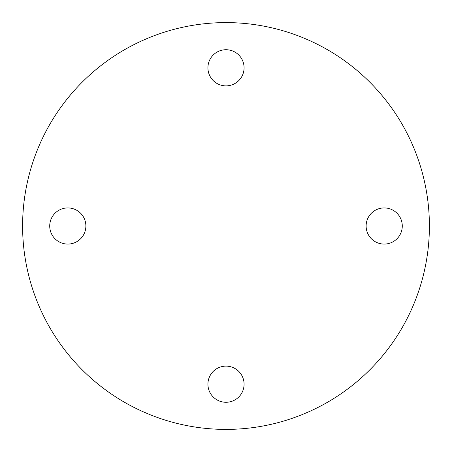 <?xml version="1.0" encoding="UTF-8"?>
<svg xmlns="http://www.w3.org/2000/svg" width="452" height="452" viewBox="0 0 452 452"><rect width="100%" height="100%" fill="white"/><g stroke="black" fill="none" stroke-linecap="round" stroke-linejoin="round"><path stroke-width="0.68" d="M226 49.72A18.08 18.08 0 0 1 241.656 76.84A18.08 18.08 0 0 1 210.344 76.84A18.08 18.08 0 0 1 226 49.72M402.28 226A18.08 18.08 0 0 1 375.16 241.656A18.08 18.08 0 0 1 375.16 210.344A18.08 18.08 0 0 1 402.28 226M226 402.28A18.08 18.08 0 0 1 210.344 375.16A18.08 18.08 0 0 1 241.656 375.16A18.08 18.08 0 0 1 226 402.28M49.72 226A18.08 18.08 0 0 1 76.84 210.344A18.08 18.08 0 0 1 76.84 241.656A18.08 18.08 0 0 1 49.72 226M429.4 226A203.4 203.4 0 0 0 124.3 49.85A203.4 203.4 0 0 0 124.3 402.15A203.4 203.4 0 0 0 429.4 226"/></g></svg>
